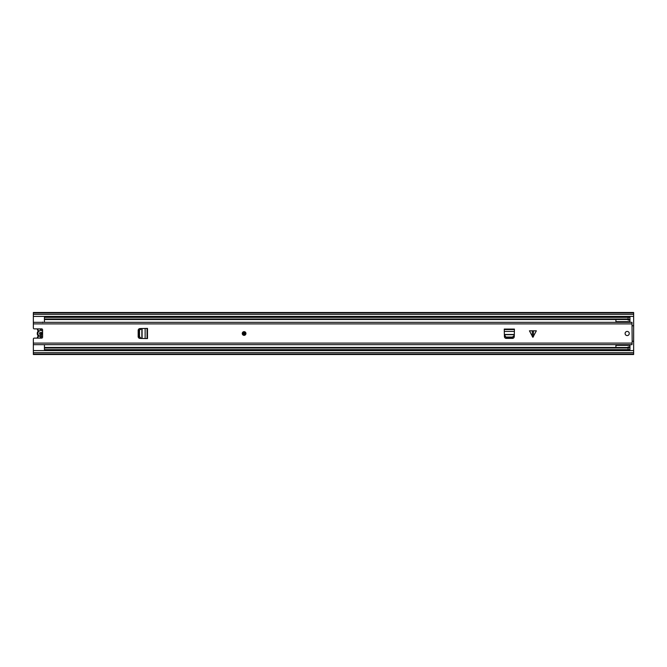 <?xml version="1.0" encoding="UTF-8"?>
<svg xmlns="http://www.w3.org/2000/svg" width="667" height="667" viewBox="0 0 667 667"><rect width="100%" height="100%" fill="white"/><g stroke="black" fill="none" stroke-linecap="round" stroke-linejoin="round"><path stroke-width="1" d="M625.338 349.658L625.338 350.584M629.031 350.584L629.031 349.658M629.031 317.342L629.031 316.416M625.338 316.416L625.338 317.342M633.65 316.416L33.35 316.416L33.35 327.956A0.925 0.925 0 0 0 34.275 328.881L41.662 328.881A0.925 0.925 0 0 1 42.588 329.806L42.588 337.194A0.925 0.925 0 0 1 41.662 338.119L34.275 338.119A0.925 0.925 0 0 0 33.35 339.044L33.35 350.584L633.65 350.584L633.65 312.498L33.35 312.498L33.35 312.948L633.65 312.948M33.35 350.584L33.35 354.502L633.65 354.502L633.65 350.584M33.35 316.416L33.35 312.948M33.35 354.052L633.65 354.052M42.588 335.901A2.951 2.951 0 0 1 41.329 336.418L41.329 334.709A1.292 1.292 0 0 0 41.329 332.291L41.329 338.119M40.22 338.119L40.22 334.617A1.292 1.292 0 0 1 40.22 332.383L40.22 336.385A2.951 2.951 0 0 1 40.22 330.615L40.22 328.881M37.627 335.067L38.019 335.709A0.459 0.459 0 0 1 38.019 336.276L38.386 336.56A0.925 0.925 0 0 0 38.386 335.426A3.143 3.143 0 0 1 38.386 331.574A0.925 0.925 0 0 0 38.386 330.44L38.019 330.724A3.602 3.602 0 0 1 37.285 328.881A3.602 3.602 0 0 0 38.019 330.724A0.459 0.459 0 0 1 38.019 331.291L37.627 331.933M37.285 338.119A3.602 3.602 0 0 1 38.019 336.276M41.329 328.881L41.329 330.582A2.951 2.951 0 0 1 42.588 331.099M38.019 331.291A3.602 3.602 0 0 0 38.019 335.709A3.602 3.602 0 0 1 38.019 331.291L38.386 331.574M628.106 319.518L44.431 319.518L44.431 319.001L628.106 319.001L628.106 319.643L629.956 319.643L629.956 322.094M44.431 319.001L44.431 317.342L629.956 317.342L629.956 319.643M44.431 319.518L44.431 322.094M44.431 344.906L44.431 347.482L628.106 347.482M629.956 344.906L629.956 349.658L44.431 349.658L44.431 347.482M44.431 347.999L628.106 347.999L628.106 346.89L629.956 346.89M615.916 322.094L615.916 319.518M615.916 347.482L615.916 344.906M629.956 320.11L628.106 320.11L628.106 319.643M628.106 319.001L628.106 317.342M628.106 349.658L628.106 347.999M532.891 330.824L536.351 330.824L532.891 337.285L529.431 330.824L532.891 330.824M245.948 333.5A1.851 1.851 0 0 0 244.105 331.649A1.851 1.851 0 0 0 242.254 333.5A1.851 1.851 0 0 0 244.105 335.351A1.851 1.851 0 0 0 245.948 333.5M629.264 333.5A2.076 2.076 0 0 0 627.188 331.424A2.076 2.076 0 0 0 625.104 333.5A2.076 2.076 0 0 0 627.188 335.576A2.076 2.076 0 0 0 629.264 333.5M147.04 328.422L139.945 328.581A1.851 1.851 0 0 0 138.169 330.423L138.169 336.577A1.851 1.851 0 0 0 139.945 338.419L147.499 338.578L147.499 328.422L147.04 328.422L147.04 338.578M504.26 329.531L504.419 336.618A1.851 1.851 0 0 0 506.27 338.394L512.414 338.394A1.851 1.851 0 0 0 514.265 336.618L514.424 329.064L504.26 329.064L504.26 329.531L514.424 329.531M632.174 325.738L633.65 325.804L633.65 341.196L632.174 341.262L631.991 322.328L33.35 322.328M632.174 341.262L631.991 344.672L33.35 344.672M42.388 322.328L631.157 322.328M42.588 322.094L42.588 322.57M42.388 344.672L631.157 344.672M506.22 337.06L512.464 337.06L514.307 335.418L514.34 334.692L504.344 334.692L506.236 337.56L512.439 337.56L512.464 337.06M514.307 335.418L512.439 337.56M506.236 337.56L504.377 335.418M139.511 330.382L139.511 336.618L141.146 338.469L141.871 338.494L141.871 328.506L139.003 330.398L139.003 336.602L139.511 336.618M141.146 338.469L139.003 336.602M139.003 330.398L141.146 328.531M245.022 333.5A0.925 0.925 0 0 1 244.105 334.425A0.925 0.925 0 0 1 243.18 333.5A0.925 0.925 0 0 1 244.105 332.575A0.925 0.925 0 0 1 245.022 333.5M41.788 332.591L41.788 334.409M33.35 352.66L633.65 352.66M33.35 314.34L633.65 314.34M38.578 335.993A0.925 0.925 0 0 1 38.386 336.56A3.143 3.143 0 0 0 37.744 338.119M37.744 328.881A3.143 3.143 0 0 0 38.386 330.44A0.925 0.925 0 0 1 38.578 331.007M38.386 335.426L38.019 335.709A0.459 0.459 0 0 1 38.119 335.993M629.956 319.185L628.106 319.185M629.956 347.357L628.106 347.357M628.106 347.815L629.956 347.815M533.45 330.824L533.45 336.727M33.35 323.895L631.991 323.895M33.35 343.105L631.991 343.105M504.26 331.432L514.424 331.432M504.335 334.475L514.349 334.475M532.333 336.727L532.333 330.824M145.131 328.422L145.131 338.578M142.088 328.498L142.088 338.502M244.564 333.5A0.459 0.459 0 0 0 244.105 333.041A0.459 0.459 0 0 0 243.638 333.5A0.459 0.459 0 0 0 244.105 333.959A0.459 0.459 0 0 0 244.564 333.5M629.956 321.677L615.916 321.677M629.956 345.323L615.916 345.323"/></g></svg>

